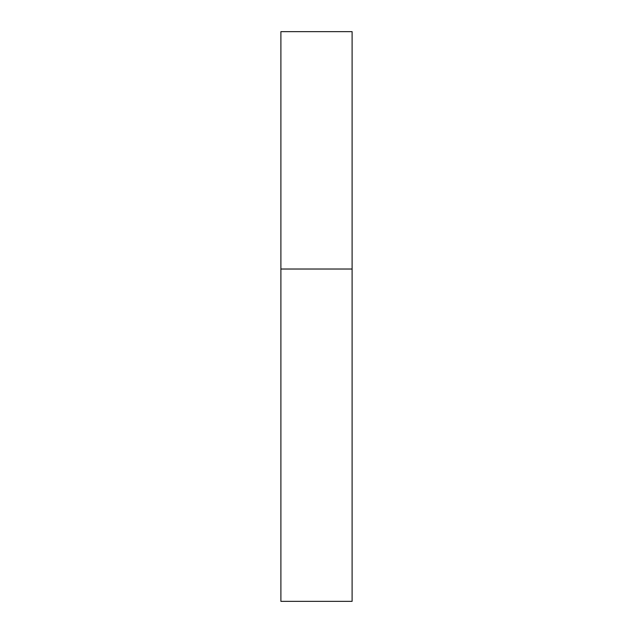 <?xml version="1.0" encoding="UTF-8"?>
<svg xmlns="http://www.w3.org/2000/svg" width="633" height="633" viewBox="0 0 633 633"><rect width="100%" height="100%" fill="white"/><g stroke="black" fill="none" stroke-linecap="round" stroke-linejoin="round"><path stroke-width="0.95" d="M280.894 269.025L352.106 269.025L352.106 31.65L280.894 31.65L280.894 601.35L352.106 601.35L352.106 269.025L280.894 269.025"/></g></svg>
